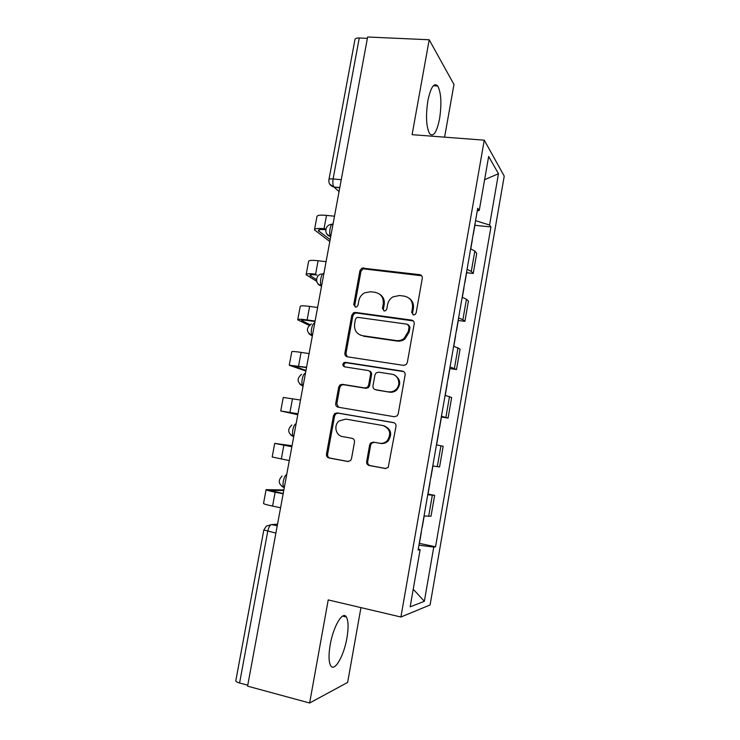 <?xml version="1.0" encoding="UTF-8"?>
<svg xmlns="http://www.w3.org/2000/svg" width="740" height="740" viewBox="0 0 740 740"><rect width="100%" height="100%" fill="white"/><g stroke="black" fill="none" stroke-linecap="round" stroke-linejoin="round"><path stroke-width="1.11" d="M413.503 314.935L415.121 314.528L416.139 312.946L422.29 278.305C422.447 276.307 421.578 275.095 419.691 274.66L361.962 268.065L359.927 270.637L353.748 304.556L355.478 307.082L356.81 306.832L358.031 305.13L358.826 300.727C359.575 297.184 361.518 294.548 364.654 292.818L370.527 291.754L375.161 292.356C381.063 293.752 383.755 297.628 383.237 303.974L382.441 308.414L384.208 310.976L385.679 310.652L386.807 309.006L387.603 304.556C388.287 301.208 390.082 298.636 392.996 296.86L399.489 295.51L404.216 296.12C410.228 297.536 412.985 301.448 412.485 307.858L411.69 312.345L413.503 314.935M346.94 637.917C348.632 627.733 348.447 620.749 346.357 616.984C342.805 610.5 333.333 626.271 330.197 644.762C328.477 655.067 328.662 662.078 330.743 665.778C334.591 672.336 343.998 655.631 346.94 637.917M439.551 118.89C441.789 103.868 441.197 92.907 437.784 86.007C434.075 82.251 430.773 87.154 427.877 100.714C425.639 116.014 426.221 127.003 429.616 133.672C433.437 137.326 436.748 132.395 439.551 118.89M366.661 461.594C366.485 463.647 367.336 464.942 369.214 465.506L385.216 468.503L388.213 467.421L395.983 426.425C396.15 424.371 395.28 423.086 393.384 422.549L337.153 412.901L334.684 413.577L333.49 415.63L326.479 454.12C326.303 456.136 327.126 457.422 328.949 457.968L347.782 461.492L350.538 460.604L351.482 458.772L354.488 442.132C354.654 440.096 353.822 438.82 351.972 438.284L342.601 436.6C335.747 435.694 333.407 425.408 339.022 421.014L345.784 419.099L382.802 425.509C390.054 428.553 391.571 433.585 387.335 440.605C385.161 442.798 382.589 443.676 379.639 443.242L373.404 442.122L370.601 443.038L369.658 444.87L366.661 461.594L367.688 461.723C367.521 463.758 368.363 465.062 370.231 465.617L385.91 468.55M400.904 617.012L328.218 599.918L309.635 703L247.586 686.156L367.632 37L429.2 39.766L412.097 134.671L484.265 140.174L400.904 617.012L430.088 604.969L504.227 176.102L484.265 140.174M403.559 365.375L406.158 364.607L407.324 362.572L414.206 323.824C414.363 321.817 413.493 320.577 411.607 320.115L355.45 312.419L353.507 312.798L351.805 315.203L344.886 353.137C344.72 355.117 345.543 356.347 347.356 356.819L403.559 365.375M405.132 374.93L398.194 413.965L397.25 415.806L394.42 416.75L338.189 407.204C336.367 406.695 335.544 405.437 335.72 403.439L338.698 387.057L340.021 384.911L342.352 384.319L364.903 387.964L367.401 387.261L368.603 385.198L370.574 374.255C370.74 372.248 369.898 370.999 368.048 370.509L344.59 366.855C342.565 365.893 342.315 364.515 343.85 362.702L345.414 362.332L402.532 371.138C404.429 371.637 405.289 372.904 405.132 374.93M444.601 137.15L453.971 84.471L429.2 39.766M309.635 703L347.643 682.419L360.944 607.614M247.761 685.221L239.584 683.002C236.846 682.206 235.588 681.42 235.82 680.652L263.801 530.081M328.949 179.524L354.941 39.673C355.08 38.508 356.514 37.944 359.261 37.99L333.102 178.96C332.547 182.651 332.824 185.333 333.934 187.017L339.04 191.595M367.382 38.36L359.261 37.99M467.07 269.305L471.288 271.423L474.83 251.091L470.64 248.834M474.83 251.091L476.727 253.348L473.221 273.495L466.625 272.709M471.288 271.423L473.221 273.495M458.291 320.466L464.896 321.354L468.429 301.069L466.45 299.238L462.186 297.314M458.587 317.932L462.879 319.708L464.896 321.354M449.911 368.557L456.515 369.556L460.067 349.123L453.666 346.144M450.05 366.911L456.515 369.556M441.456 416.99L448.079 418.091L451.659 397.51L445.092 395.327M441.438 416.25L448.079 418.091M432.771 465.932L439.579 466.977L443.177 446.257L436.452 444.87M428.016 494.061L434.639 495.338L427.748 494.764M424.048 515.993L431.013 516.215L434.639 495.338M477.263 210.9L479.252 210.438L488.659 156.473L498.473 173.715L489.575 225.034L475.561 220.659M418.951 545.177L433.751 547.11L435.546 546.777L490.944 226.958L489.575 225.034M433.751 547.11L424.353 601.315L410.164 606.846L420.126 549.663L418.285 549.015M479.252 210.438L477.716 208.273L418.1 550.051L420.126 549.663M474.895 225.293L490.944 226.958M419.414 543.391L435.546 546.777M498.473 173.715L484.598 179.728M413.235 589.216L424.353 601.315M413.068 314.824L412.559 312.955L413.355 308.478C413.947 304.103 412.522 300.68 409.1 298.229M379.675 294.224C383.283 296.601 384.791 300.061 384.199 304.593L383.403 309.024L383.912 310.911M421.671 275.761L362.979 268.796L360.954 271.358L354.784 305.176L355.293 307.054M413.29 320.92L356.486 313.011L354.562 313.39L352.851 315.786L345.959 353.6L347.217 356.8M409.109 326.803L407.296 324.213L358.003 317.377L356.606 317.664L355.44 319.329L354.599 323.99C354.044 330.308 356.708 334.212 362.563 335.701L396.27 340.567C399.064 340.927 401.644 340.243 404.003 338.513L408.267 331.548L409.109 326.803L409.997 327.367L408.554 324.86M360.186 335.026L362.563 335.701M409.997 327.367L409.155 332.094L404.91 339.031C402.551 340.752 399.979 341.436 397.195 341.085L363.59 336.228M369.204 370.953C370.962 371.499 371.757 372.738 371.582 374.662L369.621 385.568L368.418 387.621L365.921 388.324L343.443 384.689L341.112 385.281L339.799 387.418L336.829 403.744L338.532 407.268M403.781 371.628L346.486 362.767L344.933 363.137C343.647 364.376 343.582 365.615 344.738 366.883M388.657 391.812C391.34 392.172 393.726 391.442 395.835 389.592C401.33 384.967 398.684 374.958 391.802 374.209L378.667 372.164L376.188 372.84L374.949 374.94L372.979 385.901C372.812 387.917 373.654 389.175 375.522 389.684L389.61 392.154C392.283 392.524 394.67 391.793 396.769 389.952C401.358 383.801 400.516 378.815 394.244 374.995M389.61 392.154L376.512 390.036M383.857 425.768C391.025 428.839 392.505 433.853 388.306 440.8C386.132 442.992 383.57 443.861 380.628 443.427L374.403 442.307L371.61 443.223L370.675 445.045L367.688 461.723M352.175 438.321L342.601 436.6M394.096 422.762L338.254 413.179L335.803 413.854L334.61 415.899L327.617 454.268C327.441 456.275 328.264 457.551 330.077 458.097L348.457 461.538M472.222 239.769L472.286 240.25M334.489 216.219L326.507 215.377C320.226 214.804 317.035 215.257 316.924 216.728L314.555 229.446M325.914 228.928L324.028 228.715C317.756 228.114 314.565 228.503 314.472 229.89L329.809 241.527M473.128 234.571L473.008 235.265M475.052 223.572L475.108 224.081M330.151 239.668L318.246 230.584C318.32 229.557 320.688 229.261 325.35 229.715L325.739 229.761M326.081 261.701L318.089 260.739C311.808 260.045 308.645 260.295 308.589 261.461L306.184 274.364M464.776 282.449L464.683 282.995M316.535 279.618L309.912 275.4C309.949 274.596 312.299 274.466 316.961 275.002M318.089 260.739L315.601 274.17C309.32 273.449 306.166 273.624 306.12 274.707L316.692 281.339M317.608 307.498L309.616 306.406C303.345 305.601 300.2 305.629 300.2 306.489L297.767 319.578M315.101 321.058L307.109 319.93C300.829 319.088 297.702 319.051 297.721 319.819L309.154 325.378M310.014 324.666L301.522 320.512C301.513 319.939 303.844 319.967 308.506 320.596L315.018 321.521M309.079 353.6L301.088 352.379C294.807 351.454 291.699 351.269 291.764 351.815L289.285 365.098M306.554 367.262L289.266 365.236L305.861 371.036M305.971 370.444L293.077 365.93L306.508 367.521M300.496 400.026L283.263 397.445L280.756 410.922M297.961 413.771L280.747 410.959L297.776 414.752M297.804 414.604L284.576 411.653L297.943 413.845M291.856 446.757L274.707 443.38L292.041 445.748M289.294 460.604L272.181 456.987L274.707 443.417M292.013 445.906L278.545 444.074L291.865 446.692M283.152 493.821L275.141 492.193C268.87 490.898 265.854 490.037 266.095 489.63L283.864 489.954M280.58 507.751L272.57 506.095C266.298 504.754 263.292 503.838 263.551 503.329L266.067 489.769M283.753 490.555L269.952 490.315L283.207 493.543M277.528 524.216L271.562 524.567C269.906 525.058 268.629 527.315 267.723 531.348L239.584 683.002M277.241 525.788L271.562 524.567L266.344 526.103L263.819 529.979L275.891 533.115M339.762 187.729L334.101 187.183L329.781 184.223M437.294 466.672L440.938 445.757M445.887 417.332L449.504 396.566M454.416 368.344L458.005 347.726M462.879 319.708L466.45 299.238M428.645 516.363L432.317 495.301M333.046 224.044C330.503 222.786 328.412 234.081 330.734 236.55C323.917 235.403 324.361 225.053 331.224 224.387M330.688 236.8L326.812 234.025M323.907 273.439C321.345 272.533 319.208 283.624 321.502 285.964L321.576 286.047M314.704 323.204C312.132 322.64 309.958 333.435 312.188 335.71L312.354 335.895M305.435 373.33C302.854 373.108 300.634 383.635 302.799 385.855L303.067 386.114M296.102 423.826C293.512 423.928 291.246 434.223 293.345 436.378L293.715 436.702M286.685 474.691C284.095 475.117 281.792 485.2 283.818 487.299L284.289 487.669M321.539 286.232L317.849 283.688M312.336 336.043L308.876 333.759M303.058 386.206L299.894 384.245M293.706 436.748L290.913 435.139M284.271 487.66L281.968 486.43M341.242 179.718L333.102 178.96C330.364 178.747 328.958 179.024 328.902 179.783C328.569 183.501 330.243 185.906 333.934 187.017L339.789 187.572M413.355 308.478L412.485 307.858M383.403 309.024L382.441 308.414M384.199 304.593L383.237 303.974M354.784 305.176L353.748 304.556M360.954 271.358L359.927 270.637M364.579 268.555L363.562 267.825M420.542 275.391L419.691 274.66M412.559 312.955L411.69 312.345M345.959 353.6L344.886 353.137M352.851 315.786L351.805 315.203M356.486 313.011L355.45 312.419M412.485 320.697L411.607 320.115M397.195 341.085L396.27 340.567M409.155 332.094L408.267 331.548M336.829 403.744L335.72 403.439M339.799 387.418L338.698 387.057M343.443 384.689L342.352 384.319M365.921 388.324L364.903 387.964M369.621 385.568L368.603 385.198M371.582 374.662L370.574 374.255M346.486 362.767L345.414 362.332M403.439 371.554L402.532 371.138M370.675 445.045L369.658 444.87M374.403 442.307L373.404 442.122M380.628 443.427L379.639 443.242M330.077 458.097L328.949 457.968M327.617 454.268L326.479 454.12M334.61 415.899L333.49 415.63M338.254 413.179L337.153 412.901M393.93 422.697L393.384 422.549M385.707 468.55L385.216 468.503M370.231 465.617L369.214 465.506M326.507 215.377L324.028 228.715M319.245 229.742L318.931 231.417M310.874 274.781L310.634 276.085M309.616 306.406L307.109 319.93M302.447 320.115L302.272 321.04M301.088 352.379L298.562 365.995M293.965 365.764L293.863 366.3M292.494 398.666L289.95 412.374M283.855 445.276L281.293 459.078M275.141 492.193L272.57 506.095M270.822 490.241L270.72 490.787M346.357 616.984L342.639 616.096M437.784 86.007L433.344 85.748M321.595 285.973L321.502 285.964C315.147 284.808 315.009 275.317 321.308 273.957M312.391 335.747L312.188 335.71C306.082 332.14 305.833 328.209 311.438 323.926M303.113 385.901L302.799 385.855C296.962 382.525 296.564 378.658 301.624 374.264M293.762 436.452L293.345 436.378C287.74 433.233 287.24 429.431 291.838 424.973M284.336 487.401L283.818 487.299C278.425 484.293 277.851 480.528 282.07 476.024M362.979 268.796L361.962 268.065M354.562 313.39L353.507 312.798M404.91 339.031L404.003 338.513M341.112 385.281L340.021 384.911M368.418 387.621L367.401 387.261M344.933 363.137L343.85 362.702M396.769 389.952L395.835 389.592M371.61 443.223L370.601 443.038M388.306 440.8L387.335 440.605M335.803 413.854L334.684 413.577M472.324 240.019L470.779 248.89M475.145 223.832L473.23 234.821M463.98 287.879L462.324 297.36M466.82 271.58L464.887 282.652M455.572 336.08L453.805 346.19M458.43 319.671L456.488 330.817M447.099 384.634L445.23 395.364M449.985 368.095L448.033 379.324M438.579 433.52L436.6 444.851M441.484 416.87L439.505 428.173M429.986 482.767L427.998 494.181M432.909 465.996L430.93 477.383M421.338 532.365L419.33 543.863M424.187 516.011L422.281 526.945"/></g></svg>

